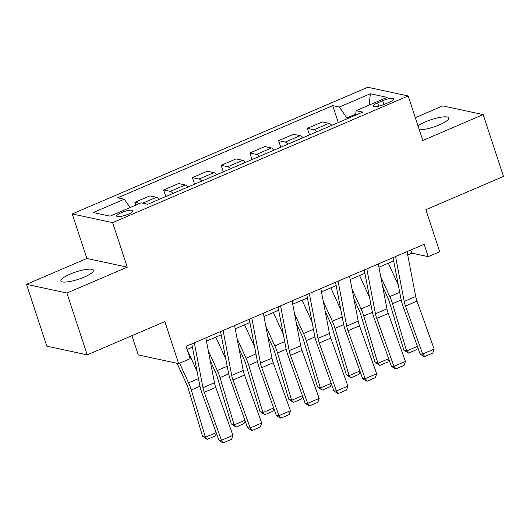 <?xml version="1.0" encoding="UTF-8"?>
<svg xmlns="http://www.w3.org/2000/svg" width="530" height="530" viewBox="0 0 530 530"><rect width="100%" height="100%" fill="white"/><g stroke="black" fill="none" stroke-linecap="round" stroke-linejoin="round"><path stroke-width="0.79" d="M84.157 277.124A17.106 3.869 -18.2 0 0 93.419 270.273A17.106 3.869 -18.2 0 0 70.185 274.116A17.106 3.869 -18.2 0 0 60.923 280.96A17.106 3.869 -18.2 0 0 84.157 277.124M419.29 129.79A17.106 3.869 -18.2 0 0 439.489 124.815A17.106 3.869 -18.2 0 0 448.751 117.971A17.106 3.869 -18.2 0 0 425.517 121.807A17.106 3.869 -18.2 0 0 418.024 125.941M128.3 214.166A8.553 1.934 -18.2 0 0 132.931 210.741A8.553 1.934 -18.2 0 0 121.317 212.662A8.553 1.934 -18.2 0 0 116.686 216.081A8.553 1.934 -18.2 0 0 128.3 214.166M131.944 335.682L138.27 354.928L178.663 363.62L190.164 358.691L186.096 346.328L424.139 244.297L428.2 256.659L439.701 251.73L425.882 209.694L503.5 176.424L483.175 114.599L442.782 105.901L415.308 117.68M26.5 284.332L46.826 346.156L87.218 354.855L66.893 293.03L127.266 267.153L112.632 222.64L72.239 213.941L86.874 258.454L26.5 284.332L66.893 293.03M112.632 222.64L408.166 95.963L367.774 87.264L72.239 213.941M382.693 100.693L377.632 102.866A8.288 1.875 -18.2 0 0 373.147 106.179A8.288 1.875 -18.2 0 0 384.396 104.324L389.457 102.151A8.288 1.875 -18.2 0 0 393.942 98.838A8.288 1.875 -18.2 0 0 382.693 100.693L383.945 104.516M355.696 114.129L346.931 117.885L339.313 107.053L332.707 105.636L117.673 197.809L124.278 199.227L130.128 207.548M339.313 107.053L370.364 93.75L387.178 97.368L356.127 110.677L355.57 115.169M124.278 199.227L93.227 212.537L110.041 216.154L141.086 202.851L147.691 204.269L362.732 112.095L356.127 110.677M178.663 363.62L164.843 321.584L87.218 354.855M408.166 95.963L422.801 140.476L483.175 114.599M407.696 254.903L411.823 253.135L428.2 256.659M187.123 349.449L192.423 347.176M206.461 341.161L221.169 334.854M235.207 328.839L249.915 322.531M263.953 316.516L278.667 310.209M292.706 304.194L307.413 297.886M321.452 291.871L336.166 285.564M350.204 279.548L364.912 273.241M378.95 267.226L393.658 260.919M347.216 118.746L346.931 117.885M410.796 250.014L411.823 253.135M332.707 105.636L338.279 122.576M331.753 125.378A10.693 3.756 -113.2 0 0 328.931 123.357L322.326 121.933L307.373 128.346L309.533 134.898M139.9 203.361L134.885 202.281L135.812 205.11M134.885 202.281L149.831 195.868L156.436 197.292A10.693 3.756 -113.2 0 1 159.265 199.313M173.065 193.397A10.693 3.756 -113.2 0 0 170.236 191.376L163.631 189.959L165.791 196.511M163.631 189.959L178.583 183.546L185.189 184.97A10.693 3.756 -113.2 0 1 188.011 186.991M201.811 181.075A10.693 3.756 -113.2 0 0 198.989 179.054L192.383 177.636L194.536 184.188M192.383 177.636L207.329 171.223L213.935 172.648A10.693 3.756 -113.2 0 1 216.757 174.668M230.557 168.752A10.693 3.756 -113.2 0 0 227.734 166.731L221.129 165.314L223.289 171.866M221.129 165.314L236.082 158.901L242.687 160.325A10.693 3.756 -113.2 0 1 245.509 162.346M259.309 156.429A10.693 3.756 -113.2 0 0 256.487 154.409L249.882 152.991L252.035 159.543M249.882 152.991L264.828 146.578L271.433 148.002A10.693 3.756 -113.2 0 1 274.255 150.023M288.055 144.107A10.693 3.756 -113.2 0 0 285.233 142.086L278.628 140.669L280.781 147.221M278.628 140.669L293.574 134.256L300.179 135.68A10.693 3.756 -113.2 0 1 303.008 137.701M316.808 131.784A10.693 3.756 -113.2 0 0 313.979 129.764L307.373 128.346M369.152 105.092L370.364 93.75M127.266 267.153L86.874 258.454M407.067 251.611L415.699 296.508A13.363 4.691 -113.2 0 0 416.991 301.139L434.176 349.098L422.675 354.027L424.782 356.478L423.755 356.418L420.098 353.888L402.919 305.929A20.047 7.042 66.8 0 1 400.978 298.98L393.028 257.633M420.098 353.888L422.675 354.027L405.496 306.068A13.363 4.691 -113.2 0 1 404.204 301.438L395.565 256.54M434.176 349.098L432.838 353.026L424.782 356.478M382.68 286.611L387.847 297.913A13.363 4.691 66.8 0 1 389.636 302.65L403.774 349.959L406.642 350.992L392.505 303.683A20.047 7.042 -113.2 0 0 389.822 296.575L380.798 276.846M398.302 285.041L388.318 263.211M417.673 347.11L416.507 349.674L408.458 353.126L403.774 349.959M408.458 353.126L406.642 350.992L417.408 346.375M378.321 263.933L386.953 308.831A13.363 4.691 -113.2 0 0 388.245 313.462L405.43 361.42L393.929 366.349L396.036 368.8L395.009 368.741L391.352 366.21L374.167 318.252A20.047 7.042 66.8 0 1 372.232 311.302L364.276 269.956M391.352 366.21L393.929 366.349L376.744 318.391A13.363 4.691 -113.2 0 1 375.452 313.76L366.82 268.862M405.43 361.42L404.085 365.349L396.036 368.8M349.568 276.256L358.207 321.154A13.363 4.691 -113.2 0 0 359.499 325.784L376.678 373.743L365.177 378.672L367.29 381.123L366.257 381.063L362.606 378.533L345.421 330.574A20.047 7.042 66.8 0 1 343.486 323.625L335.53 282.278M362.606 378.533L365.177 378.672L347.998 330.713A13.363 4.691 -113.2 0 1 346.706 326.082L338.067 281.185M376.678 373.743L375.339 377.671L367.29 381.123M320.822 288.578L329.455 333.476A13.363 4.691 -113.2 0 0 330.746 338.107L347.932 386.065L336.431 390.994L338.537 393.445L337.511 393.386L333.854 390.855L316.675 342.897A20.047 7.042 66.8 0 1 314.734 335.947L306.784 294.601M333.854 390.855L336.431 390.994L319.245 343.036A13.363 4.691 -113.2 0 1 317.954 338.405L309.321 293.507M347.932 386.065L346.587 389.994L338.537 393.445M353.934 298.933L359.095 310.235A13.363 4.691 66.8 0 1 360.884 314.972L375.028 362.281L377.897 363.315L363.752 316.006A20.047 7.042 -113.2 0 0 361.069 308.897L352.052 289.168M369.549 297.363L359.572 275.534M388.921 359.433L387.761 361.997L379.712 365.448L375.028 362.281M379.712 365.448L377.897 363.315L388.662 358.697M325.181 311.256L330.349 322.558A13.363 4.691 66.8 0 1 332.138 327.295L346.275 374.604L349.144 375.637L335.006 328.328A20.047 7.042 -113.2 0 0 332.323 321.22L323.307 301.49M340.803 309.686L330.826 287.856M360.175 371.755L359.015 374.319L350.966 377.771L346.275 374.604M350.966 377.771L349.144 375.637L359.91 371.02M296.436 323.578L301.596 334.88A13.363 4.691 66.8 0 1 303.392 339.617L317.53 386.926L320.398 387.96L306.26 340.651A20.047 7.042 -113.2 0 0 303.571 333.542L294.554 313.813M312.057 322.008L302.073 300.179M331.422 384.078L330.263 386.642L322.214 390.093L317.53 386.926M322.214 390.093L320.398 387.96L331.164 383.342M292.07 300.901L300.709 345.798A13.363 4.691 -113.2 0 0 302.001 350.429L319.179 398.388L307.685 403.317L309.792 405.768L308.758 405.708L305.108 403.178L287.923 355.219A20.047 7.042 66.8 0 1 285.988 348.27L278.031 306.923M305.108 403.178L307.685 403.317L290.5 355.358A13.363 4.691 -113.2 0 1 289.208 350.727L280.575 305.83M319.179 398.388L317.841 402.316L309.792 405.768M267.683 335.901L272.851 347.203A13.363 4.691 66.8 0 1 274.639 351.94L288.784 399.249L291.652 400.283L277.508 352.973A20.047 7.042 -113.2 0 0 274.825 345.865L265.808 326.135M283.305 334.331L273.328 312.501M302.676 396.4L301.517 398.964L293.468 402.416L288.784 399.249M293.468 402.416L291.652 400.283L302.418 395.665M263.324 313.223L271.956 358.121A13.363 4.691 -113.2 0 0 273.248 362.752L290.433 410.71L278.932 415.639L281.039 418.091L280.012 418.031L276.355 415.5L259.177 367.542A20.047 7.042 66.8 0 1 257.235 360.592L249.285 319.245M276.355 415.5L278.932 415.639L261.754 367.681A13.363 4.691 -113.2 0 1 260.462 363.05L251.823 318.152M290.433 410.71L289.095 414.639L281.039 418.091M234.578 325.546L243.21 370.443A13.363 4.691 -113.2 0 0 244.502 375.074L261.688 423.033L250.186 427.962L252.293 430.413L251.266 430.353L247.609 427.823L230.424 379.864A20.047 7.042 66.8 0 1 228.49 372.915L220.533 331.568M247.609 427.823L250.186 427.962L233.001 380.003A13.363 4.691 -113.2 0 1 231.709 375.373L223.077 330.475M261.688 423.033L260.343 426.961L252.293 430.413M205.826 337.868L214.465 382.766A13.363 4.691 -113.2 0 0 215.756 387.397L232.935 435.355L221.434 440.284L223.547 442.735L222.514 442.676L218.863 440.145L201.678 392.187A20.047 7.042 66.8 0 1 199.744 385.237L191.787 343.891M218.863 440.145L221.434 440.284L204.255 392.326A13.363 4.691 -113.2 0 1 202.964 387.695L194.325 342.797M232.935 435.355L231.597 439.284L223.547 442.735M238.937 348.223L244.105 359.525A13.363 4.691 66.8 0 1 245.894 364.262L260.031 411.572L262.9 412.605L248.762 365.296A20.047 7.042 -113.2 0 0 246.079 358.187L237.056 338.458M254.559 346.653L244.575 324.824M273.93 408.723L272.764 411.287L264.715 414.738L260.031 411.572M264.715 414.738L262.9 412.605L273.666 407.987M210.191 360.546L215.352 371.848A13.363 4.691 66.8 0 1 217.141 376.585L231.285 423.894L234.154 424.927L220.01 377.618A20.047 7.042 -113.2 0 0 217.327 370.51L208.31 350.781M225.806 358.976L215.829 337.146M245.178 421.045L244.019 423.609L235.969 427.061L231.285 423.894M235.969 427.061L234.154 424.927L244.92 420.31M177.053 363.275L186.606 384.171A13.363 4.691 66.8 0 1 188.395 388.907L202.533 436.216L205.401 437.25L191.264 389.941A20.047 7.042 -113.2 0 0 188.581 382.832L179.61 363.216M197.061 371.298L187.262 349.86M216.432 433.368L215.273 435.932L207.223 439.383L202.533 436.216M207.223 439.383L205.401 437.25L216.167 432.632M313.979 129.764L328.931 123.357M285.233 142.086L300.179 135.68M256.487 154.409L271.433 148.002M227.734 166.731L242.687 160.325M198.989 179.054L213.935 172.648M170.236 191.376L185.189 184.97M142.676 203.189L156.436 197.292M378.725 106.185L377.632 102.866M415.699 296.508L404.204 301.438M416.991 301.139L405.496 306.068M392.505 303.683L401.183 299.967M389.822 296.575L399.706 292.341M386.953 308.831L375.452 313.76M388.245 313.462L376.744 318.391M358.207 321.154L346.706 326.082M359.499 325.784L347.998 330.713M329.455 333.476L317.954 338.405M330.746 338.107L319.245 343.036M363.752 316.006L372.438 312.289M361.069 308.897L370.954 304.664M335.006 328.328L343.685 324.612M332.323 321.22L342.208 316.986M306.26 340.651L314.939 336.934M303.571 333.542L313.455 329.309M300.709 345.798L289.208 350.727M302.001 350.429L290.5 355.358M277.508 352.973L286.187 349.257M274.825 345.865L284.709 341.631M271.956 358.121L260.462 363.05M273.248 362.752L261.754 367.681M243.21 370.443L231.709 375.373M244.502 375.074L233.001 380.003M214.465 382.766L202.964 387.695M215.756 387.397L204.255 392.326M248.762 365.296L257.441 361.579M246.079 358.187L255.964 353.954M220.01 377.618L228.695 373.902M217.327 370.51L227.211 366.276M191.264 389.941L199.942 386.224M188.581 382.832L198.465 378.599"/></g></svg>
